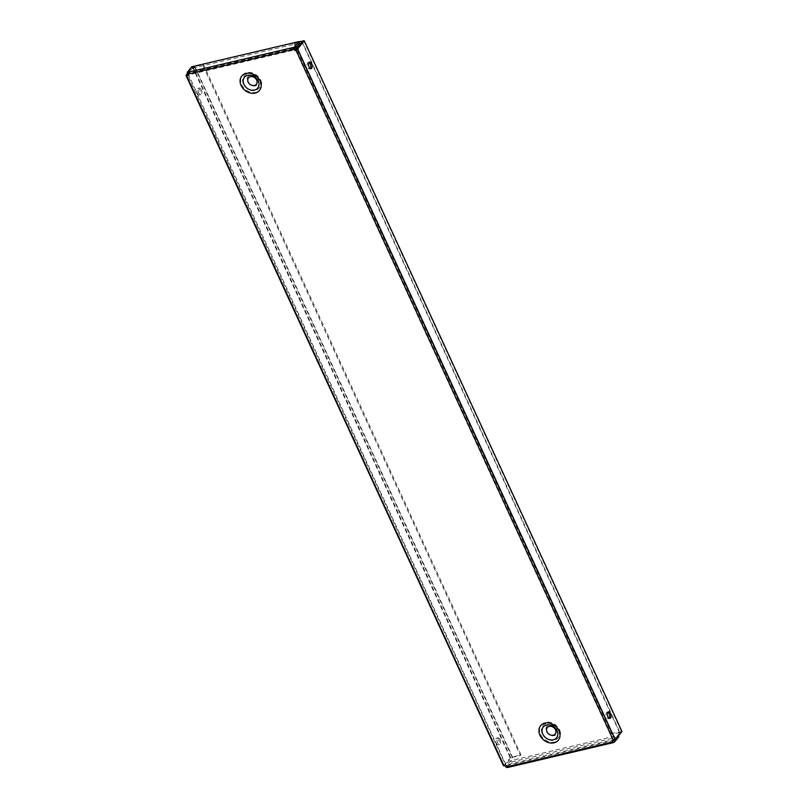 <?xml version="1.0" encoding="UTF-8"?>
<svg xmlns="http://www.w3.org/2000/svg" width="808" height="808" viewBox="0 0 808 808"><rect width="100%" height="100%" fill="white"/><g stroke="black" fill="none" stroke-linecap="round" stroke-linejoin="round"><path stroke-width="0.61" stroke-dasharray="4.04 3.03" d="M187.345 74.255L188.577 74.861L505.98 764.944L612.747 739.845L295.344 49.753L188.577 74.861L188.557 73.063L295.324 47.955M294.566 42.612L294.031 43.268L299.263 42.036M308.979 62.519A3.384 1.737 76.8 0 0 308.242 62.398A3.384 1.737 76.8 0 0 307.717 67.266A3.384 1.737 76.8 0 0 309.787 68.983A3.384 1.737 76.8 0 0 310.403 68.549M607.828 712.242A3.384 1.737 76.8 0 0 607.081 712.131A3.384 1.737 76.8 0 0 606.566 716.999A3.384 1.737 76.8 0 0 608.626 718.716A3.384 1.737 76.8 0 0 609.242 718.282M296.99 48.854L614.555 739.29L620.039 732.593L302.313 41.824M620.039 732.593L611.747 734.038L296.677 49.025M621.978 731.563L612.373 733.28L611.747 734.038M615.363 739.098L614.555 739.29M618.413 735.906L618.17 735.381L614.716 739.583M618.817 736.775L511.383 762.035L507.091 767.6M613.807 740.38L506.707 765.56L510.737 760.641L618.17 735.381M511.383 762.035L510.737 760.641M507.343 766.964L506.707 765.56M203.262 64.074L520.948 754.773L510.242 757.833L504.172 765.237L505.525 764.923L511.01 758.237L512.656 757.338L194.93 66.569L202.606 64.761L520.332 755.53L512.656 757.338M520.948 754.773L520.332 755.53M510.242 757.833L192.526 67.064L187.335 73.397M505.525 764.923L504.172 765.237M504.01 764.903L503.424 765.62M197.334 93.223A3.384 1.737 76.8 0 0 199.404 94.94A3.384 1.737 76.8 0 0 200.323 91.243A3.384 1.737 76.8 0 0 197.859 88.355A3.384 1.737 76.8 0 0 197.334 93.223M498.768 739.795A3.384 1.737 76.8 0 0 496.698 738.088A3.384 1.737 76.8 0 0 495.779 741.774A3.384 1.737 76.8 0 0 498.243 744.663A3.384 1.737 76.8 0 0 498.768 739.795M201.283 89.749A3.384 1.737 -103.2 0 1 200.758 94.617A3.384 1.737 -103.2 0 1 198.697 92.9A3.384 1.737 -103.2 0 1 199.212 88.032A3.384 1.737 -103.2 0 1 201.283 89.749M500.122 739.482A3.384 1.737 -103.2 0 1 499.607 744.35A3.384 1.737 -103.2 0 1 497.132 741.451A3.384 1.737 -103.2 0 1 498.051 737.765A3.384 1.737 -103.2 0 1 500.122 739.482M187.809 74.144L193.284 67.458L511.01 758.237M507.676 766.883L507.03 765.479L505.374 764.58L187.486 74.599M193.284 67.458L194.93 66.569M203.151 64.105L202.606 64.761M194.001 66.256L192.526 67.064M191.617 66.812L192.264 68.215L188.557 73.063L187.911 71.66M187.678 71.942L188.224 73.134M299.687 42.955L192.264 68.215M621.332 731.169L303.616 40.4M612.373 733.28L294.647 42.511M302.03 42.167L619.423 732.23M295.97 47.49L294.031 43.268M511.989 756.884L194.273 66.115M546.481 731.492A6.232 4.969 -140.7 0 0 556.419 734.31A6.232 4.969 -140.7 0 0 552.137 724.998A6.232 4.969 -140.7 0 0 546.481 731.492M247.642 81.76A6.232 4.969 -140.7 0 0 257.58 84.577A6.232 4.969 -140.7 0 0 253.298 75.265A6.232 4.969 -140.7 0 0 247.642 81.76M615.757 738.623L612.747 739.845L613.525 740.239M188.577 74.861L187.951 75.609M505.98 764.944L505.364 765.701M612.747 739.845L612.131 740.603M260.772 80.245A11.423 9.11 39.3 0 1 250.399 92.132A11.423 9.11 39.3 0 1 242.552 75.073A11.423 9.11 39.3 0 1 260.772 80.245M559.611 729.977A11.423 9.11 39.3 0 1 549.238 741.865A11.423 9.11 39.3 0 1 541.4 724.806A11.423 9.11 39.3 0 1 559.611 729.977M558.449 729.977A9.696 7.737 39.3 0 1 554.207 740.239A9.696 7.737 39.3 0 1 542.269 733.785A9.696 7.737 39.3 0 1 546.511 723.514A9.696 7.737 39.3 0 1 558.449 729.977M259.61 80.245A9.696 7.737 39.3 0 1 255.358 90.516A9.696 7.737 39.3 0 1 243.42 84.052A9.696 7.737 39.3 0 1 247.672 73.791A9.696 7.737 39.3 0 1 259.61 80.245M498.243 744.663L499.607 744.35M496.698 738.088L498.051 737.765M199.404 94.94L200.758 94.617M197.859 88.355L199.212 88.032M608.626 718.716L609.99 718.393M607.081 712.131L608.434 711.808M309.787 68.983L311.141 68.66M308.242 62.398L309.595 62.085"/><path stroke-width="1.21" d="M504.071 766.004L186.668 75.912L187.951 75.609L187.345 74.285L294.112 49.177L294.728 50.51L296.011 50.207L613.413 740.3L612.131 740.603L612.747 741.926L505.97 767.034L505.364 765.701L503.424 765.62L186.022 75.528L187.486 74.599M613.413 740.3L615.908 738.966L621.978 731.563L304.262 40.784L298.192 48.197L296.839 48.51L302.313 41.824L301.707 41.46L302.03 42.167M304.262 40.784L294.566 42.612M299.263 42.036L301.707 41.46M296.839 48.51L298.192 48.197M298.344 48.541L296.011 50.207M615.161 739.34L297.758 49.258M309.08 66.953A3.384 1.737 76.8 0 0 311.141 68.66A3.384 1.737 76.8 0 0 312.06 64.973A3.384 1.737 76.8 0 0 309.595 62.085A3.384 1.737 76.8 0 0 309.08 66.953M610.505 713.525A3.384 1.737 76.8 0 0 608.434 711.808A3.384 1.737 76.8 0 0 607.919 716.676A3.384 1.737 76.8 0 0 609.99 718.393A3.384 1.737 76.8 0 0 610.505 713.525M310.403 68.549A3.384 1.737 76.8 0 0 310.706 65.297A3.384 1.737 76.8 0 0 308.979 62.519M609.242 718.282A3.384 1.737 76.8 0 0 609.555 715.019A3.384 1.737 76.8 0 0 607.828 712.242M615.908 738.966L615.363 739.098M614.777 741.694L613.807 740.38L614.777 741.694L618.817 736.775L618.413 735.906M614.141 740.3L614.716 739.583M614.454 741.774L613.858 742.491L507.091 767.6L505.97 767.034M187.335 73.397L186.608 74.811M194.001 66.256L203.151 64.105M186.456 74.467L187.345 74.255M294.112 49.177L294.092 47.268L299.051 41.551L191.617 66.812L187.678 71.942M294.092 47.268L187.325 72.377L187.577 71.74M295.011 46.48L295.657 47.874L299.687 42.955L299.051 41.551M295.657 47.874L295.344 49.753L296.99 48.854M296.677 49.025L295.97 47.49M248.157 82.073A5.08 4.06 -140.7 0 0 256.267 84.365A5.08 4.06 -140.7 0 0 252.773 76.77A5.08 4.06 -140.7 0 0 248.157 82.073M546.996 731.795A5.08 4.06 -140.7 0 0 555.116 734.098A5.08 4.06 -140.7 0 0 551.622 726.503A5.08 4.06 -140.7 0 0 546.996 731.795M187.325 72.377L187.345 74.285M613.858 742.491L612.747 741.926M186.668 75.912L186.022 75.528M294.688 46.551L295.324 47.955M295.344 49.753L294.728 50.51M558.995 730.725A11.423 9.11 -140.7 0 0 540.774 725.564A11.423 9.11 -140.7 0 0 548.622 742.623A11.423 9.11 -140.7 0 0 558.995 730.725M260.146 81.002A11.423 9.11 -140.7 0 0 241.935 75.831A11.423 9.11 -140.7 0 0 249.783 92.89A11.423 9.11 -140.7 0 0 260.146 81.002M243.945 84.365A8.545 6.817 39.3 0 1 247.682 75.316A8.545 6.817 39.3 0 1 258.207 81.012A8.545 6.817 39.3 0 1 254.469 90.062A8.545 6.817 39.3 0 1 243.945 84.365M542.784 734.098A8.545 6.817 39.3 0 1 546.531 725.039A8.545 6.817 39.3 0 1 557.055 730.735A8.545 6.817 39.3 0 1 553.308 739.785A8.545 6.817 39.3 0 1 542.784 734.098"/></g></svg>
